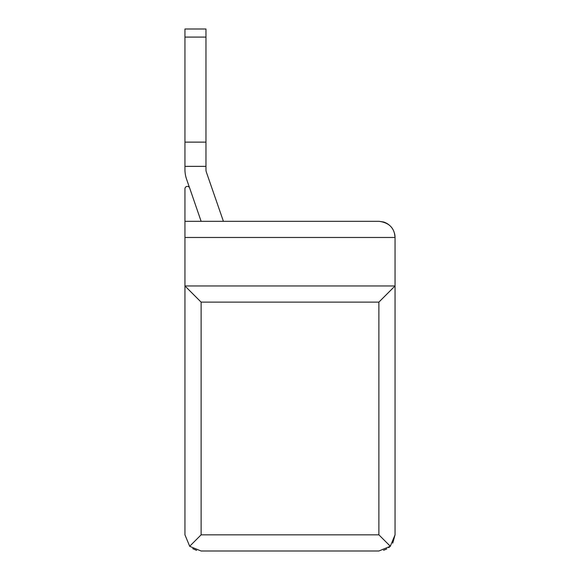 <?xml version="1.0" encoding="UTF-8"?>
<svg xmlns="http://www.w3.org/2000/svg" width="580" height="580" viewBox="0 0 580 580"><rect width="100%" height="100%" fill="white"/><g stroke="black" fill="none" stroke-linecap="round" stroke-linejoin="round"><path stroke-width="0.87" d="M184.955 29L205.965 29L184.955 29L205.965 29L184.955 29L205.965 29L184.955 29L205.965 29L184.955 29L205.965 29L184.955 29L205.965 29L184.955 29L205.965 29L184.955 29L205.965 29L184.955 29L205.965 29L184.955 29L205.965 29L184.955 29L205.965 29L184.955 29L205.965 29L184.955 29L205.965 29L184.955 29L205.965 29L184.955 29L205.965 29L184.955 29L205.965 29L184.955 29L205.965 29L184.955 29L205.965 29L184.955 29L184.955 169.599A29.087 29.087 0 0 0 186.542 179.09L189.5 187.659A2.421 2.421 0 0 0 184.955 188.993A2.421 2.421 0 0 1 189.5 187.659A2.421 2.421 0 0 0 184.955 188.993A2.421 2.421 0 0 1 189.5 187.659A2.421 2.421 0 0 0 184.955 188.993L184.955 534.84L189.689 546.266L193.089 542.865M205.965 29L205.965 169.599A8.084 8.084 0 0 0 206.407 172.245L223.416 221.313L378.885 221.313C389.108 222.611 394.494 227.998 395.045 237.474L395.045 534.84L390.311 546.266L378.885 534.84L378.885 302.122L395.045 285.962L395.045 534.84L392.754 543.134M394.545 233.479L395.045 237.474A16.16 16.16 0 0 0 394.523 233.406M393.008 229.622A16.16 16.16 0 0 0 390.579 226.323M389.485 225.279A16.16 16.16 0 0 0 383.452 221.973L379.211 221.321M383.648 222.031L387.36 223.713M388.397 224.409L389.767 225.526M223.416 221.313L184.955 221.313M196.635 550.369L192.741 548.665M189.805 546.382L201.115 551L378.885 551L390.311 546.266L388.68 547.687M395.045 285.962L184.955 285.962L201.115 302.122L201.115 534.84L189.689 546.266L184.955 534.84M386.853 548.898L383.576 550.304M386.882 542.837L390.384 546.201M201.115 221.313L189.667 188.043A2.421 2.421 0 0 0 184.955 188.993M184.955 166.366L184.955 169.599L184.955 166.366L184.955 169.599L184.955 166.366L184.955 169.599L184.955 166.366L184.955 169.599L184.955 166.366L205.965 166.366M184.955 142.129L205.965 142.129M189.5 187.659L186.542 179.09L189.5 187.659M205.965 169.599A8.084 8.084 0 0 0 206.407 172.245A8.084 8.084 0 0 1 205.965 169.599A8.084 8.084 0 0 0 206.407 172.245A8.084 8.084 0 0 1 205.965 169.599A8.084 8.084 0 0 0 206.407 172.245A8.084 8.084 0 0 1 205.965 169.599A8.084 8.084 0 0 0 206.407 172.245A8.084 8.084 0 0 1 205.965 169.599M201.115 302.122L378.885 302.122M184.955 237.474L395.045 237.474M201.115 534.84L378.885 534.84M184.955 37.084L205.965 37.084"/></g></svg>
